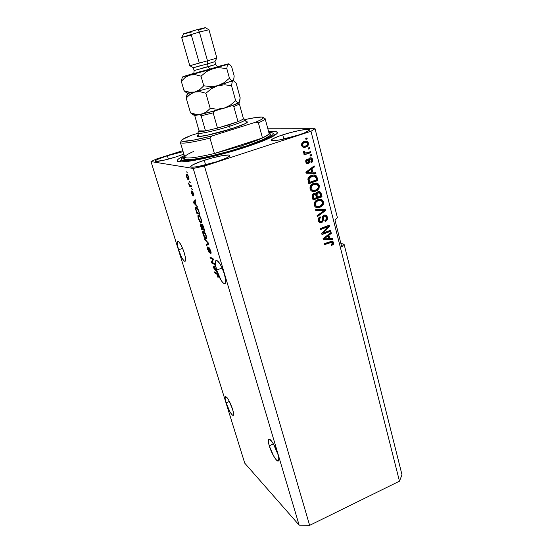 <?xml version="1.0" encoding="UTF-8"?>
<svg xmlns="http://www.w3.org/2000/svg" width="553" height="553" viewBox="0 0 553 553"><rect width="100%" height="100%" fill="white"/><g stroke="black" fill="none" stroke-linecap="round" stroke-linejoin="round"><path stroke-width="0.83" d="M232.599 409.275C233.76 413.195 233.905 415.255 233.041 415.455C230.933 414.232 228.624 410.015 226.115 402.805L229.391 401.416L226.115 402.805L225.126 398.443L225.541 396.584L227.242 397.884L228.831 400.372L232.599 409.275L233.58 413.685L233.103 415.455L232.06 414.847L229.799 411.536L226.115 402.805C224.94 398.872 224.788 396.791 225.659 396.57C227.746 397.759 230.062 401.996 232.599 409.275M277.972 454.504C279.161 458.707 279.203 460.912 278.104 461.126C276.251 461.396 271.226 452.644 269.256 445.815L273.41 443.941L269.256 445.815L268.302 440.948L269.111 439.11L271.433 440.969L273.472 444.038L277.972 454.504L278.795 458.071L278.505 460.974L276.562 460.179L273.638 456.031L269.256 445.815C268.046 441.577 267.998 439.345 269.111 439.11C270.908 438.799 275.988 447.557 277.972 454.504M184.253 252.845C185.801 258.21 185.995 261.044 184.826 261.355C182.932 260.394 180.845 256.551 178.571 249.825L182.635 248.38L178.571 249.825L177.333 244.592L177.451 241.571L177.796 241.26L178.896 241.806L181.204 245.29L183.589 250.855L185.22 256.571L185.531 260.456L184.951 261.348L183.831 260.719L181.543 257.214L178.571 249.825C177.001 244.454 176.801 241.599 177.976 241.246C179.863 242.193 181.958 246.057 184.253 252.845M224.428 274.198C226.094 280.288 226.129 283.495 224.532 283.813C221.933 282.618 219.299 278.035 216.645 270.064L222.14 268.032L216.645 270.064L215.38 264.044L215.815 260.663L217.018 260.504L219.769 263.553L221.822 267.341L224.428 274.198L225.679 280.316L225.154 283.578L224.608 283.813L223.08 282.949L221.172 280.454L216.645 270.064C214.944 263.961 214.903 260.726 216.52 260.352C219.106 261.521 221.739 266.138 224.428 274.198M282.756 134.849C294.383 131.02 309.542 128.13 309.466 129.837C309.307 130.909 305.574 132.672 298.267 135.112L279.942 139.861L274.558 140.635L271.295 140.158L272.719 138.851L279.555 135.934L289.862 132.741L300.341 130.273L307.648 129.347L309.452 129.775L309.265 130.301L304.426 132.893L298.267 135.112C286.316 139.079 271.046 141.914 271.302 140.206C271.551 139.079 275.366 137.289 282.756 134.849L283.862 139.052L282.756 134.849M167.365 155.752L183.119 151.667L167.365 155.752L168.395 159.126L167.365 155.752L157.335 159.492L155.172 160.799L155.511 161.441L163.301 160.37L176.227 156.838C166.107 160.107 154.888 162.375 155.006 161.165C155.4 160.107 159.52 158.303 167.365 155.752M183.852 154.128L176.227 156.838L183.852 154.128M204.271 160.294C216.002 156.437 229.834 153.803 229.848 155.504C229.599 156.796 225.154 158.891 216.506 161.801L197.919 166.591L192.969 167.186L190.737 166.833L190.744 166.322L192.949 164.739L200.822 161.462L211.688 158.089L222.099 155.676L228.728 155.013L229.827 155.711L229.253 156.375L225.914 158.248L216.506 161.801C204.465 165.782 190.509 168.375 190.654 166.681C191.02 165.312 195.562 163.183 204.271 160.294L205.626 164.925L204.271 160.294M268.634 131.725C274.129 131.158 277.046 131.441 277.385 132.561C276.97 135.367 266.138 140.317 244.882 147.409L214.032 156.195L188.435 161.324L180.769 161.891L177.389 161.082L177.236 160.529L178.37 159.05L184.287 155.587C179.462 157.916 177.112 159.651 177.243 160.792C176.435 164.835 213.306 157.792 244.882 147.409L262.295 141.222L275.318 134.987L277.191 133.28L277.108 132.119L273.472 131.441L268.634 131.725M340.855 243.341L344.09 244.295L401.996 474.778L344.09 244.295L341.754 246.921L334.973 220.032L337.385 217.612L315.051 128.718L337.385 217.612L334.973 220.032L341.754 246.921L344.09 244.295L340.855 243.341M267.846 128.78L315.051 128.718L310.993 131.268L204.444 166.059L309.639 525.35L399.466 481.186L310.993 131.268L399.466 481.186L401.996 474.778L399.466 481.186L309.639 525.35L204.444 166.059L193.218 168.437L151.004 161.58L244.744 463.158L299.132 525.122L193.218 168.437L299.132 525.122L309.639 525.35L299.132 525.122L244.744 463.158L151.004 161.58L156.34 159.043L182.808 150.637L156.34 159.043L151.004 161.58L193.218 168.437L204.444 166.059L310.993 131.268L315.051 128.718L267.846 128.78M212.082 262.357L214.523 263.601L214.813 264.583L211.758 263.007L211.446 261.977L212.691 259.253L210.264 258.044L209.974 257.076L213.023 258.583L213.334 259.627L212.082 262.357L213.334 259.627L213.023 258.583L209.974 257.076L210.264 258.044L212.691 259.253L211.446 261.977L211.758 263.007L214.813 264.583L214.523 263.601L212.082 262.357M208.923 247.35L210.804 251.069L211.115 252.928L210.728 253.461L210.451 250.938L209.352 248.421L209.622 252.382L209.117 252.465L208.46 251.518L207.271 247.502L207.686 246.991L207.997 249.603L209.089 251.636L208.578 247.917L208.923 247.35L209.013 251.615L207.997 249.603L207.569 246.963C207.161 247.032 207.188 247.868 207.658 249.472L209.407 252.617L209.234 248.338L210.327 250.502L210.783 253.474C211.246 253.419 211.218 252.514 210.707 250.751L208.923 247.35M204.458 238.709L208.363 243.023L208.668 244.046L206.504 245.525L206.207 244.516L208.177 243.431L204.769 239.732L204.458 238.709L204.769 239.732L208.177 243.431L206.207 244.516L206.504 245.525L208.668 244.046L208.363 243.023L204.458 238.709M206.151 235.523L206.345 238.599L205.495 238.516L204.472 237.389L202.965 233.808L202.903 231.126L204.458 231.942L206.151 235.523L204.845 232.502L203.228 231.023C202.557 230.947 202.509 232.018 203.082 234.237C204.029 236.919 204.928 238.398 205.778 238.675L206.525 238.149L206.151 235.523M201.34 219.458L201.555 222.631L200.718 222.603L199.709 221.518L198.085 217.509L198.112 215.165L199.647 215.884L201.34 219.458L200.027 216.437L198.479 215.034C197.774 214.93 197.718 216.043 198.313 218.359C199.267 221.062 200.158 222.527 201.002 222.748L201.727 222.147L201.34 219.458M196.149 204.9L197.601 207.092L193.757 203.069L193.46 202.087L195.423 199.813L195.741 200.877L195.126 201.479L196.149 204.9L195.126 201.479L195.741 200.877L195.423 199.813L193.46 202.087L193.757 203.069L197.601 207.092L196.149 204.9M186.665 171.838L187.384 172.958L186.665 171.838M186.755 174.188L187.661 174.893L188.635 177.029L189.008 178.937L188.532 179.766L187.543 179.02L186.589 176.925L186.23 174.658L186.707 174.181C186.126 174.05 186.071 174.907 186.541 176.76C187.232 178.737 187.868 179.732 188.442 179.753L188.518 179.766C189.091 179.905 189.154 179.048 188.684 177.195C187.972 175.177 187.329 174.174 186.755 174.188M189.541 181.446L190.26 182.573L189.541 181.446M190.101 185.421L191.193 185.677L191.497 186.707L189.409 186.209L188.525 183.022L190.101 185.421L188.525 183.022L189.409 186.209L191.497 186.707L191.193 185.677L190.101 185.421M191.663 188.538L192.389 189.672L191.663 188.538M192.209 191.055L193.619 193.661L193.723 195.907L192.707 192.195L192.831 195.541L191.449 193.121L191.352 190.951L192.451 194.462L192.209 191.055L192.375 194.518L191.352 190.951L191.449 193.121L192.762 195.555L192.568 192.091L193.668 195.921L193.619 193.661L192.209 191.055M196.308 207.251L198.112 209.297L199.771 214.329L196.833 213.32L195.513 208.502L196.108 207.209C195.575 207.05 195.409 207.679 195.61 209.082L196.833 213.32L199.771 214.329L198.907 211.446C197.988 208.758 197.124 207.361 196.308 207.251M201.956 224.214L203.207 226.011L204.596 230.442L201.617 229.253L200.352 224.49L200.78 224L201.624 225.258L201.956 224.214L201.624 225.258L200.601 223.937C200.241 224.034 200.283 224.822 200.732 226.295L201.617 229.253L204.596 230.442L203.704 227.47C203.138 225.603 202.557 224.518 201.956 224.214M215.753 270.299L217.225 272.622L212.974 267.064L215.145 265.682L215.449 266.691L214.771 267.03L215.753 270.299L214.771 267.03L215.449 266.691L215.145 265.682L212.974 267.064L217.225 272.622L215.753 270.299M218.186 275.726L218.387 277.122L217.82 277.198L217.426 274.578L214.723 272.878L214.433 271.917L217.322 273.783L218.186 275.726L216.52 273.051L214.433 271.917L214.723 272.878L217.288 274.385L217.82 277.198L218.4 277.06L218.186 275.726M323.526 232.896L330.549 230.29L330.798 231.278L321.977 234.555L321.701 233.504L327.715 226.868L320.664 229.474L320.408 228.479L329.256 225.216L329.526 226.281L323.526 232.896L329.526 226.281L329.256 225.216L320.408 228.479L320.664 229.474L327.715 226.868L321.701 233.504L321.977 234.555L330.798 231.278L330.549 230.29L323.526 232.896L322.897 232.723L323.526 232.896M323.996 215.172L325.641 215.124L327.051 216.423L327.487 218.587L326.754 220.447L325.178 221.553L324.811 220.599L326.035 219.603L326.374 218.006L325.841 216.569L324.618 216.071L323.401 217.011L323.09 220.771L322.309 222.133L320.415 222.824L318.701 221.774L318.155 219.555L318.701 217.951L320.187 216.831L320.56 217.792L319.413 218.788L319.316 220.343L320.256 221.656L321.445 221.546L322.164 220.585L322.44 216.679L323.996 215.172L322.254 217.426L322.026 221.006L320.733 221.746L319.316 220.343C319.06 219.14 319.468 218.29 320.56 217.792L320.187 216.831C318.535 217.592 317.899 218.898 318.286 220.758L320.595 222.824L321.438 222.652C322.786 221.981 323.381 220.82 323.215 219.175L324.279 216.161L324.756 216.064L326.298 217.55C326.567 218.981 326.076 219.997 324.811 220.599L325.178 221.553C327.023 220.744 327.742 219.313 327.348 217.253L326.719 217.108C327.113 218.905 326.553 220.26 325.033 221.179L326.491 219.735L326.719 217.108L327.348 217.253C327.003 215.815 326.146 215.062 324.791 215.006L323.996 215.172M315.556 209.684L325.254 209.511L325.517 210.548L317.353 216.658L317.09 215.629L324.362 210.458L315.825 210.734L315.556 209.684L315.825 210.734L324.362 210.458L317.09 215.629L317.353 216.658L325.517 210.548L325.254 209.511L315.556 209.684M323.436 201.88L323.208 204.479L321.5 206.518L318.272 207.734L316.178 207.465L314.823 206.393L314.132 204.251L314.581 202.322L316.005 200.656L318.307 199.529L320.491 199.301L322.385 200.11L323.436 201.88L321.341 199.509L317.878 199.668C315.258 200.525 314.049 202.357 314.256 205.163C314.899 206.995 316.15 207.866 318.003 207.755L319.959 207.32L322.765 205.239L322.136 205.108L319.337 207.188L319.959 207.32L316.544 207.603L319.337 207.188L322.136 205.108L322.765 205.239L323.436 201.88L322.807 201.755L323.436 201.88M319.302 185.67L319.081 188.29L317.36 190.329L314.111 191.532L311.996 191.248L310.627 190.156L309.929 187.985L310.378 186.043L311.816 184.37L314.132 183.25L316.337 183.043L318.245 183.873L319.302 185.67L317.194 183.257L313.703 183.389C311.062 184.239 309.846 186.078 310.06 188.905C310.779 190.882 312.141 191.753 314.145 191.532L315.804 191.131L318.632 189.05L318.01 188.953L315.189 191.027L315.804 191.131L312.542 191.442L315.189 191.027L318.01 188.953L318.632 189.05L319.302 185.67L318.68 185.573L319.302 185.67M312.818 172.232L315.735 172.163L316.012 173.234L306.127 173.186L305.871 172.183L314.139 165.893L314.415 166.965L311.927 168.762L312.818 172.232L311.927 168.762L314.415 166.965L314.139 165.893L305.871 172.183L306.127 173.186L316.012 173.234L315.735 172.163L312.818 172.232M305.685 138.291L306.998 137.856L307.268 138.914L305.954 139.342L305.685 138.291L305.954 139.342L307.268 138.914L306.998 137.856L305.685 138.291M305.733 141.174L308.47 143.144C307.731 141.381 306.459 140.787 304.668 141.347L307.33 141.533L308.512 143.31L307.91 145.736L305.74 147.105L303.258 147.285L301.558 145.432L301.91 143.13L304.226 141.478C302.284 142.031 301.399 143.351 301.558 145.432C302.27 147.139 303.486 147.748 305.221 147.257L305.74 147.105C307.71 146.566 308.622 145.239 308.47 143.144L307.855 143.116C308.007 145.211 307.095 146.531 305.132 147.07L305.726 146.842M308.166 148.004L309.473 147.568L309.735 148.612L308.429 149.047L308.166 148.004L308.429 149.047L309.735 148.612L309.473 147.568L308.166 148.004M307.06 152.773L310.503 151.619L310.765 152.663L304.122 154.888L303.853 153.845L304.917 153.485L303.652 153.063L303.438 151.812L304.572 151.619L305.27 153.001L307.06 152.773L305.65 153.043L304.634 152.365L304.572 151.619L303.521 151.543L303.417 152.649L304.917 153.485L303.853 153.845L304.122 154.888L310.765 152.663L310.503 151.619L307.06 152.773M309.963 155.054L311.263 154.612L311.533 155.656L310.233 156.091L309.963 155.054L310.233 156.091L311.533 155.656L311.263 154.612L309.963 155.054M309.908 157.895L311.249 157.861L312.307 158.732L312.542 161.559L311.18 162.824L310.793 161.829L311.636 161.061L311.712 159.879L311.228 159.029L310.337 158.877L309.756 159.451L309.341 162.796L308.304 163.66L307.088 163.667L305.885 162.216L305.878 160.19L307.109 158.981L307.496 159.983L306.797 160.64L306.763 161.642L307.136 162.451L308.062 162.596L308.629 159.022L309.908 157.895C308.747 158.421 308.256 159.409 308.456 160.861L307.903 162.665L306.763 161.642L307.496 159.983L307.109 158.981C305.92 159.596 305.491 160.605 305.823 161.994C306.141 163.253 306.874 163.826 308.028 163.736L308.304 163.66C309.431 162.997 309.894 161.918 309.687 160.425L310.337 158.877L311.712 159.879L310.793 161.829L311.18 162.824C312.473 162.181 312.97 161.117 312.673 159.63L312.051 159.582L311.042 162.478L312.023 161.276L312.051 159.582L312.673 159.63C312.307 158.269 311.484 157.667 310.212 157.812L309.908 157.895M311.602 175.453L314.111 175.031L316.129 175.736L317.871 180.541L308.837 183.686L308.007 178.543L309.21 176.78L311.602 175.453C309.632 175.965 308.394 177.236 307.883 179.269L308.837 183.686L317.871 180.541L317.132 177.637L316.51 177.554L317.249 180.451L317.871 180.541L308.768 183.409L317.249 180.451L316.51 177.554L317.132 177.637C316.461 175.522 315.072 174.679 312.957 175.101L311.602 175.453M317.864 191.787L319.53 191.663L320.685 192.437L322.019 196.813L313.053 199.999L312.162 196.446L312.334 194.856L314.125 193.405L316.012 193.909L316.641 192.548L317.864 191.787L316.012 193.909L313.841 193.488C312.383 194.165 311.857 195.327 312.272 196.972L313.053 199.999L322.019 196.813L321.252 193.813L320.629 193.702L321.39 196.695L322.019 196.813L312.97 199.688L321.39 196.695L320.629 193.702L321.252 193.813C320.92 192.271 320.042 191.538 318.611 191.608L317.864 191.787M329.775 238.53L332.609 238.371L332.865 239.394L323.291 239.663L323.049 238.702L331.081 232.384L331.344 233.407L328.924 235.219L329.775 238.53L328.924 235.219L331.344 233.407L331.081 232.384L323.049 238.702L323.291 239.663L332.865 239.394L332.609 238.371L329.775 238.53M333.77 242.463L333.528 244.17L331.565 245.525L331.199 244.585L332.754 243.299L332.132 242.117L324.583 244.661L324.328 243.679L332.367 241.053L333.77 242.463L332.159 241.032L324.328 243.679L324.583 244.661L331.911 242.076L332.74 242.802L331.199 244.585L331.565 245.525L333.528 244.17L332.892 243.977L331.413 245.131L332.892 243.977L333.528 244.17L333.77 242.463L333.134 242.276L333.77 242.463M306.431 138.043L306.652 138.893L307.268 138.914L305.906 139.142L306.652 138.893L306.431 138.043M306.3 146.552L307.655 145.135L307.924 143.455L307.226 141.921L305.823 141.181M302.761 146.103L301.917 145.114L302.166 143.683M302.415 143.365L305.221 142.252M305.47 146.054L305.09 146.172C303.936 146.559 303.079 146.213 302.519 145.142L301.917 145.114L303.777 146.262L305.678 145.985L307.295 144.81L307.516 143.427C307.523 144.858 306.846 145.729 305.47 146.054M305.615 142.28L303.95 142.487L304.565 142.508L303.023 143.393L302.519 145.142C302.505 143.711 303.189 142.833 304.565 142.508L303.95 142.487C302.581 142.812 301.897 143.69 301.917 145.114L303.777 146.262M304.565 142.508L304.89 142.411C306.065 142.003 306.943 142.342 307.516 143.427L306.258 142.308L304.565 142.508M308.913 147.755L309.12 148.584L309.735 148.612L308.374 148.826L309.12 148.584L308.913 147.755M309.943 151.805L310.15 152.621L310.765 152.663L304.06 154.66L310.15 152.621L309.943 151.805M304.026 152.324L303.963 151.577L303.521 151.543L304.572 151.619L303.963 151.577L304.026 152.324L305.042 153.001M304.862 152.994L304.074 152.462M310.71 154.799L310.91 155.607L311.533 155.656L310.171 155.856L310.91 155.607L310.71 154.799M310.357 158.835L309.182 159.271L309.798 159.319L309.182 159.271L309.072 160.37L309.687 160.425L309.072 160.37C309.279 161.863 308.816 162.941 307.696 163.598L308.304 163.66L307.205 163.709L308.505 163.059M306.88 159.935L306.625 159.264L306.88 159.928L307.496 159.983L306.88 159.928L306.148 161.587L306.763 161.642L306.148 161.587L307.185 162.637L306.148 161.587M311.042 158.006L312.051 159.582L311.339 158.241M306.099 161.338L306.68 160.045M308.726 162.734L309.562 158.898M309.721 158.829L310.185 158.787M315.141 172.177L315.39 173.158L316.012 173.234L306.113 173.117L315.39 173.158L315.141 172.177M313.634 166.28L313.793 166.902L314.415 166.965L313.793 166.902L311.311 168.693L311.927 168.762L311.311 168.693L312.196 172.156L311.311 168.693L313.793 166.902L313.634 166.28M306.334 172.287L310.337 169.398L306.334 172.287L306.95 172.356L306.334 172.287M311.671 172.26L306.95 172.356L308.671 171.154L308.062 171.077L308.671 171.154L310.952 169.467L310.337 169.398L310.952 169.467L311.671 172.26L310.952 169.467L306.95 172.356L311.671 172.26M314.152 175.031L316.51 177.554L316.012 176.296M315.763 175.93L314.325 175.073M308.387 179.386L308.574 180.472L309.189 180.554L308.574 180.472L309.023 182.2L309.632 182.29L309.009 179.096L311.851 176.49L314.166 176.117L316.109 178.128L316.558 179.884L309.632 182.29L309.023 182.2L308.491 180.112M309.957 176.981L311.235 176.407L308.394 179.013L309.009 179.096L308.394 179.013L308.788 178.045M308.989 177.783L309.597 177.216M313.855 176.075L311.851 176.49L311.235 176.407L312.383 176.103M312.666 176.068L313.261 176.027M316.074 183.015L317.194 183.257L316.572 183.167L318.68 185.573L318.01 188.953L318.735 187.336L318.618 185.366L317.616 183.776L316.074 183.015M312.597 190.356L310.945 189.382L310.413 187.619L311.118 185.753L313.06 184.419M315.832 184.087L315.141 184.121C316.662 183.907 317.699 184.55 318.258 186.043C318.404 188.131 317.505 189.485 315.563 190.108L314.132 190.46C312.645 190.647 311.636 190.004 311.111 188.525L312.003 185.559L313.938 184.419L311.387 185.462L310.503 188.421L312.825 190.377M313.952 184.135L315.334 183.997M311.111 188.525L310.503 188.421L311.111 188.525L311.774 189.748L312.929 190.405L315.86 189.99L318.051 188.061L318.155 185.711L316.496 184.19L313.675 184.515L311.387 185.462L312.003 185.559L311.159 186.914L311.111 188.525M319.033 191.594L320.629 193.702L319.427 191.76M317.512 192.693L318.708 192.679L317.512 192.693C316.42 193.197 316.074 194.068 316.475 195.306L317.097 195.416L316.475 195.306L316.952 197.172L317.574 197.29L317.097 195.416C316.696 194.179 317.042 193.308 318.134 192.803L319.841 193.218L320.712 196.17L316.952 197.172L316.316 194.117M316.579 193.391L317.339 192.762M313.226 198.492L312.798 196.833L313.226 198.492L313.841 198.61L313.226 198.492M312.708 196.474L312.597 195.721M312.597 195.568L313.634 194.338C312.625 194.843 312.348 195.679 312.798 196.833L313.413 196.951L312.798 196.833M316.523 197.663L313.841 198.61L313.413 196.951C312.963 195.79 313.24 194.953 314.249 194.449L315.722 194.898L316.523 197.663L315.597 194.725L314.049 194.241L314.671 194.352L313.634 194.815L313.212 195.838L313.841 198.61L316.523 197.663M320.415 199.294L321.341 199.509L320.719 199.391L322.807 201.755L322.136 205.108L322.862 203.504L322.807 201.755L322.046 200.269L320.415 199.294M316.765 206.546L315.127 205.598L314.595 203.857L315.3 201.997L317.235 200.663M320.028 200.317L319.523 200.352C320.94 200.227 321.894 200.863 322.392 202.26C322.537 204.327 321.646 205.681 319.717 206.304L318.044 206.691C316.682 206.781 315.763 206.145 315.307 204.776L316.192 201.831L318.106 200.684L315.569 201.707L314.685 204.651L316.869 206.559M317.795 200.463L319.489 200.227M315.307 204.776L314.685 204.651L315.307 204.776L315.963 205.986L317.104 206.628L320.014 206.193L322.185 204.264L322.288 201.935L321.238 200.691L319.924 200.338L315.569 201.707L316.192 201.831L315.355 203.179L315.307 204.776M324.659 209.525L324.887 210.41L325.517 210.548L324.887 210.41L317.222 216.147L324.887 210.41L324.659 209.525M323.733 210.32L315.784 210.575L323.733 210.32M324.334 215.919L323.65 216.016L324.279 216.161L323.65 216.016L322.593 219.023L323.215 219.175L322.593 219.023C322.752 220.661 322.164 221.822 320.816 222.5L321.438 222.652L319.731 222.659L321.272 222.285M318.673 218.96L319.938 217.64L319.71 217.059L320.56 217.792L319.938 217.64C318.853 218.138 318.438 218.988 318.701 220.191L320.111 221.587M325.109 215.013L326.719 217.108L325.109 215.013M319.358 221.345L318.625 219.804M321.48 222.147L322.468 220.619L322.613 217.723M322.717 217.032L323.47 216.092M330.003 230.49L330.798 231.278L330.162 231.106L321.881 234.182L330.162 231.106L330.003 230.49M327.086 226.709L327.715 226.868L320.567 229.115L327.086 226.709M328.71 225.417L328.89 226.115L329.526 226.281L328.89 226.115L322.897 232.723L328.89 226.115L328.71 225.417M332.021 238.405L332.229 239.214L332.865 239.394L323.242 239.463L332.229 239.214L332.021 238.405M330.59 232.772L331.344 233.407L330.708 233.235L328.295 235.039L328.924 235.219L328.295 235.039L329.146 238.35L328.295 235.039L330.708 233.235L330.59 232.772M324.867 237.652L323.464 238.661L324.093 238.841L327.984 235.931L328.662 238.592L324.093 238.841L323.464 238.661L324.576 237.866M325.136 237.444L327.355 235.751L325.136 237.444L325.765 237.624L325.136 237.444M327.984 235.931L327.355 235.751L327.984 235.931L324.093 238.841L328.662 238.592L327.984 235.931M331.641 241.993L324.48 244.267L331.351 241.896M332.27 241.039L333.134 242.276L332.892 243.977L333.21 242.705L332.823 241.55M309.189 180.554L309.632 182.29L316.558 179.884L315.694 177.022L313.876 176.11L310.599 177.05L309.148 178.584L309.189 180.554M317.097 195.416L317.574 197.29L320.712 196.17L319.959 193.439L319.067 192.7L317.215 193.474L317.097 195.416M187.322 172.764L186.976 172.882L187.322 172.764M188.884 179.607L188.442 179.753L188.884 179.607M188.131 178.723L186.845 176.842L187.038 175.218L187.737 175.011L187.08 175.225L188.635 177.022L188.428 178.674L187.785 175.799L186.955 175.218L186.665 176.013L187.17 177.693L188.131 178.723M190.197 182.359L189.852 182.476L190.197 182.359M191.248 185.87L189.409 186.209L190.709 185.559L191.248 185.87M192.32 189.451L191.974 189.568L192.32 189.451M193.37 194.877L193.875 194.704M192.962 191.96L192.548 192.091M192.437 194.497L192.852 194.359M192.81 194.124L192.458 194.241L192.81 194.124M192.575 193.011L192.23 193.128L192.575 193.011M194.207 202.916L193.757 203.069L194.207 202.916M194.843 201.762L193.46 202.087L194.801 201.631L195.672 200.635L194.843 201.762M195.707 204.465L193.909 202.668L195.168 201.617L195.99 204.368L194.884 201.714L193.909 202.668L195.707 204.465M198.147 212.864L196.833 213.32L198.147 212.864M195.962 208.958L195.61 209.082L195.962 208.958M196.861 208.073L196.84 207.548L196.861 208.073M199.121 213.195L196.875 212.435L196.011 209.387L196.433 208.225L197.31 208.025L196.605 208.26L197.822 208.751L197.442 208.882L199.398 213.099L197.67 209.186L196.204 208.253L195.99 209.283L196.875 212.435L199.121 213.195M201.617 222.534L201.002 222.748L201.617 222.534M199.239 215.898L199.232 215.428L199.239 215.898M200.711 221.746C200.075 221.642 199.391 220.55 198.651 218.476L198.43 216.271L199.626 215.857L198.969 216.085C199.592 216.209 200.269 217.294 200.995 219.341L200.995 219.341C201.43 221.034 201.389 221.85 200.884 221.788L201.306 221.027L200.891 219.002L199.937 216.963L198.88 216.057L198.347 216.589L198.762 218.822L200.711 221.746M202.875 228.811L201.617 229.253L202.875 228.811M202.647 224.905L201.624 225.258L202.647 224.905M202.55 228.748L201.665 228.396L200.967 224.953L201.41 224.836L201.029 224.967L202.039 225.88L201.7 225.997L202.827 228.652L200.926 224.953L201.665 228.396L202.55 228.748M203.946 229.301L202.896 228.887L202.184 225.202L202.737 225.05L202.253 225.216L203.297 226.232L204.223 229.205L202.149 225.202L202.896 228.887L203.946 229.301M206.442 238.44L205.778 238.675L206.442 238.44M204.009 231.873L203.995 231.431L204.009 231.873M205.488 237.686C204.845 237.534 204.154 236.435 203.428 234.368L203.214 232.219L204.396 231.859L203.767 232.08C204.396 232.246 205.08 233.345 205.799 235.384L205.799 235.384C206.221 237.009 206.186 237.797 205.695 237.742L206.096 237.03L205.695 235.046L203.691 232.053L203.131 232.53L203.476 234.541L205.488 237.686M207.721 244.696L207.52 244.046L206.207 244.516L208.502 243.493L207.52 244.046L207.721 244.696M208.467 243.368L207.81 243.603L208.467 243.368M208.018 242.643L207.575 242.802L208.018 242.643M205.232 239.567L204.769 239.732L205.232 239.567M211.059 253.281L210.631 253.433L211.059 253.281M209.656 248.186L209.234 248.338L209.656 248.186M209.622 248.124L208.64 248.477L209.622 248.124M212.691 262.668L211.758 263.007L212.691 262.668M212.421 261.624L211.446 261.977L212.421 261.624M213.168 259.074L212.691 259.253L213.168 259.074M211.225 257.691L210.264 258.044L211.225 257.691M213.617 267.873L213.258 267.998L213.617 267.873M214.46 267.189L214.281 266.581L212.974 267.064L215.235 265.972L214.281 266.581L214.46 267.189M215.297 269.788L213.43 267.7L214.778 267.064L215.566 269.684L214.509 267.161L213.43 267.7L215.297 269.788M218.414 276.977L217.82 277.198L218.414 276.977M217.357 273.839L216.831 274.032L217.357 273.839M215.601 272.553L214.723 272.878L215.601 272.553M245.954 121.625L247.474 121.964C247.239 123.153 241.675 125.496 230.781 129.008L206.732 135.367L198.327 136.543L197.324 136.356L197.297 135.886L198.313 135.105L197.186 136.156C196.585 137.897 215.006 134.033 230.781 129.008L245.256 123.658L247.474 122.102L245.954 121.625M184.792 157.335L183.817 158.663L185.58 159.699L193.723 159.278L207.499 156.769L229.239 151.266L246.555 145.895L263.18 139.515L269.919 135.706L270.756 134.441L269.104 133.473C276.735 134.766 255.196 143.303 242.428 147.257L241.557 145.833C250.44 142.951 257.415 140.338 262.481 137.987L268.323 134.607M243.7 147.796L243.41 147.319C214.225 156.907 180.174 163.391 181.19 159.568C181.128 158.829 182.248 157.792 184.55 156.464L181.474 158.787L181.184 159.409L181.958 160.287L184.522 160.633L191.614 160.094L210.589 156.458L243.41 147.319L243.7 147.796M180.409 142.584L184.75 157.128C186.029 159.036 195.914 157.826 214.405 153.506L209.974 138.126C191.428 142.612 181.564 144.077 180.389 142.515L180.879 141.658L180.396 142.556C181.75 144.05 191.608 142.57 209.974 138.126L211.917 135.983L255.756 122.158L260.712 119.87L263.173 118.211L263.435 117.644L262.067 117.049L255.68 117.54L245.249 119.489C256.772 117.036 262.834 116.427 263.435 117.671C263.428 118.515 260.864 120.015 255.756 122.158L258.389 122.828L262.481 137.987C267.023 135.851 269.214 134.31 269.069 133.356C269.836 134.351 270.279 134.593 270.403 134.075L269.076 133.494M264.085 118.045L265.122 118.612C265.233 119.413 262.986 120.817 258.389 122.828C262.896 120.858 265.143 119.462 265.129 118.653L264.085 118.045M191.013 135.437L182.255 139.605L181.329 140.849L182.932 141.374L193.564 140.116L211.917 135.983C193.025 140.656 182.822 142.28 181.322 140.842C181.204 139.847 184.432 138.05 191.013 135.437L197.787 133.314L191.013 135.437M268.869 132.602L272.491 132.893L273.41 133.715L272.546 135.05L269.878 136.861L259.392 141.644L243.41 147.319C263.173 140.725 273.161 136.142 273.389 133.57C273.147 132.851 271.641 132.526 268.869 132.602M193.391 151.563C187.391 154.183 184.515 156.07 184.778 157.218C186.347 158.994 196.218 157.757 214.405 153.506L241.557 145.833L242.428 147.257C227.594 152.925 175.19 164.96 184.826 157.315M214.405 153.506L241.557 145.833L262.481 137.987L214.405 153.506L262.481 137.987L258.389 122.828L255.756 122.158L211.917 135.983L209.974 138.126L214.405 153.506M205.516 130.923C201.23 131.738 198.949 131.904 198.679 131.441L199.059 130.881L198.7 131.483L199.695 131.697L205.516 130.923L199.059 130.881L194.691 115.404L199.059 130.881L205.516 130.923L217.516 128.109L205.516 130.923L201.147 115.805L205.516 130.923M228.7 124.874L217.516 128.109L237.997 121.701L217.516 128.109L213.175 112.853L213.444 111.906L214.903 110.877L213.444 111.906L213.175 112.853L201.147 115.805L213.175 112.853L217.516 128.109L237.997 121.701L228.7 124.874L229.543 126.25L228.7 124.874M198.002 132.679L197.746 133.155C197.628 134.607 214.861 130.902 229.543 126.25C214.716 130.95 197.359 134.656 197.732 133.128L198.002 132.679M230.359 129.139L229.543 126.25L230.359 129.139M243.527 119.04L243.368 118.46L243.527 119.04L237.997 121.701L243.527 119.04L239.421 104.095L238.64 102.996L239.421 104.095L233.795 106.535L237.997 121.701L233.795 106.535L239.421 104.095L243.527 119.04M244.861 119.386L245.414 119.669C245.062 120.782 239.767 122.973 229.543 126.25C239.622 123.022 244.917 120.844 245.421 119.704L244.861 119.386M200.165 114.547L201.147 115.805L200.158 114.547M231.465 105.83L233.09 105.9L233.795 106.535L233.09 105.9L231.465 105.83M189.886 65.724L193.363 67.749L207.458 63.858L207.506 60.795L189.873 65.717L199.287 62.994L191.379 35.178L181.75 37.41L199.405 32.033L197.767 29.461L183.603 33.878M217.854 66.761L209.815 69.325L208.253 66.692L215.387 64.577M193.308 67.77L194.11 70.563L208.253 66.692L207.458 63.858L214.896 61.66L216.797 58.106L207.506 60.795L199.405 32.033L181.667 37.493L189.797 65.745L207.506 60.795L216.859 58.086L208.979 29.758L199.405 32.033L207.506 60.795L207.458 63.858L193.308 67.77L200.87 65.544M188.22 93.008L186.886 94.86L186.195 98.033L190.522 112.826L193.688 114.886M186.886 94.86L187.64 93.45L186.195 98.033L190.108 94.266L194.87 91.985L200.255 91.77L205.896 93.27L210.223 108.436L206.131 112.148L201.313 114.298L195.99 114.395L190.522 112.826L186.195 98.033L188.068 96.008L192.368 92.897L194.87 91.985L200.255 91.77L205.896 93.27L211.391 88.729L217.723 85.722L224.622 84.809L231.507 85.653L235.654 100.701L230.276 105.201L224.034 108.222L217.17 109.197L210.223 108.436L205.896 93.27L211.391 88.729L217.723 85.722L224.622 84.809L231.507 85.653L232.322 81.332L233.546 80.71L236.159 83.192L240.154 97.763L239.795 101.026L238.931 102.81L237.5 102.595L235.654 100.701L231.507 85.653L232.322 81.332L233.373 80.676L236.159 83.192L240.154 97.763L239.255 102.478M233.214 80.468L217.723 85.722L194.87 91.985L187.647 93.436M233.373 80.676L231.375 80.337L229.46 78.229L224.027 82.729L217.723 85.722L210.811 86.634L203.767 85.791L199.688 89.683L194.87 91.985L189.541 92.206L184.059 90.727L187.336 93.098M236.615 101.814L235.654 100.701L230.276 105.201L224.034 108.222C232.225 105.692 237.196 103.888 238.931 102.81L238.281 102.948L236.615 101.814M193.377 114.837L193.965 115.169C193.882 115.66 196.336 115.37 201.313 114.298L224.034 108.222L217.17 109.197L210.223 108.436L206.131 112.148L203.829 113.462L198.693 114.595L195.99 114.395L190.522 112.826L192.721 114.582M194.532 114.706L193.972 115.266L194.953 115.397L199.225 114.741L215.027 110.842L231.825 105.706L239.242 102.519M187.204 93.07L194.87 91.985L217.723 85.722L232.868 80.752L231.375 80.337L229.46 78.229L226.82 68.662L227.283 65.51L228.576 63.802L217.675 66.595L228.555 63.872L212.933 68.62L228.963 64.024L231.652 66.733L234.189 75.996L233.677 79.535L232.868 80.752L233.788 79.134L234.189 75.996L231.652 66.733L229.778 64.549L228.265 63.989L227.283 65.51L226.82 68.662L229.46 78.229L224.027 82.729L217.723 85.722L210.811 86.634L203.767 85.791L201.016 76.148L206.552 71.6L212.933 68.62L189.969 75.028L216.347 67.922L219.859 67.756L226.82 68.662L219.859 67.756L216.347 67.922L212.933 68.62L206.552 71.6L201.016 76.148L203.767 85.791L199.688 89.683L194.87 91.985L189.541 92.206L184.059 90.727L181.315 81.319L185.214 77.427L189.969 75.028L182.766 76.805L192.603 74.614L195.361 74.717L201.016 76.148L195.361 74.717L189.969 75.028L185.214 77.427L181.315 81.319L184.059 90.727L186.34 92.69M193.529 73.431L183.416 76.521L193.529 73.431M213.97 67.784L215.87 67.272M218.476 66.616L192.79 73.888M197.082 72.567L201.631 71.24M181.647 79.556L181.315 81.319L181.647 79.556M182.684 77.067L182.096 78.104M223.419 65.33L220.771 65.759L223.419 65.33M201.651 68.302L215.718 64.452L214.937 61.653L207.458 63.858L208.253 66.692L209.905 69.319L193.446 73.673M183.624 33.809L195.638 30.042L205.419 27.657M205.384 27.747L199.585 29.703M191.352 32.053L184.087 33.837M208.834 29.738L205.329 27.65L197.767 29.461L199.405 32.033L208.986 29.765M278.104 461.126L278.553 460.925M184.826 261.355L185.22 261.21M224.532 283.813L225.161 283.571M305.221 147.257L304.613 147.222M304.89 142.411L304.274 142.391M310.482 158.842L309.867 158.794M308.028 163.736L307.413 163.674M313.074 176.172L312.459 176.096M314.145 191.532L313.523 191.421M315.141 184.121L314.519 184.025M318.632 192.686L318.01 192.575M318.003 207.755L317.381 207.624M319.523 200.352L318.901 200.234M323.616 210.513L322.987 210.375M324.756 216.064L324.127 215.912M320.595 222.824L319.973 222.665M331.911 242.076L331.275 241.889M187.038 175.218L187.723 174.997M188.462 178.64L188.974 178.474M196.433 208.225L197.248 207.942M198.817 216.043L199.571 215.788M201.147 221.698L201.755 221.483M200.967 224.953L201.396 224.801M202.184 225.202L202.716 225.016M203.573 232.032L204.32 231.769M205.951 237.652L206.546 237.437M210.541 252.368L211.059 252.182M209.165 248.318L209.635 248.152M209.179 251.608L209.573 251.463M217.875 276.23L218.283 276.078M247.177 122.496L247.474 121.964M179.946 161.849L181.19 159.568M181.322 140.842L180.389 142.515M265.122 118.612L269.069 133.356M265.129 118.653L263.435 117.671M275.553 134.821L273.389 133.57M184.764 157.19C184.605 158.386 184.363 158.801 184.038 158.421L184.799 157.363M197.815 136.508L197.186 136.156M198.679 131.441L197.732 133.128M198.734 136.55L197.746 133.162M246.348 123.07L245.414 119.669M245.421 119.704L243.721 118.729M181.75 37.41L183.651 33.788M194.11 70.563C194.006 72.699 193.778 73.729 193.432 73.646C193.274 74.067 203.38 71.157 209.822 69.325L217.854 66.74C217.599 66.063 217.806 67.763 215.718 64.452M182.836 76.805L181.965 78.45"/></g></svg>
